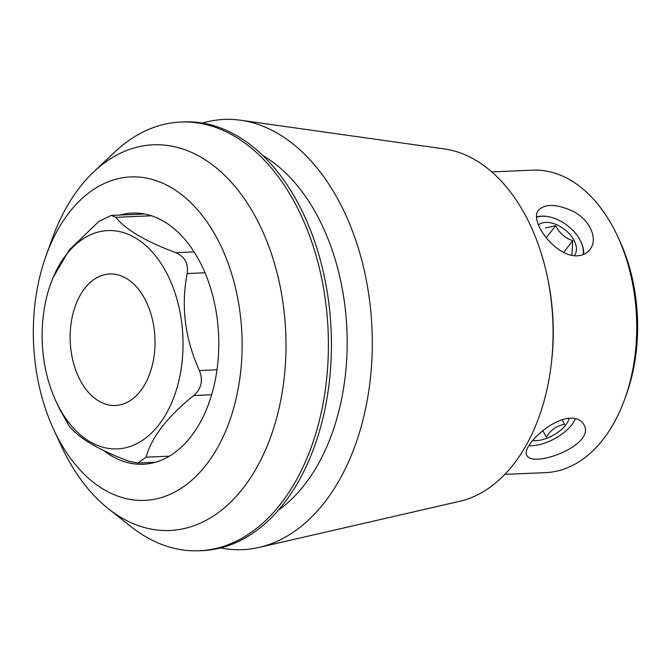 <?xml version="1.0" encoding="UTF-8"?>
<svg xmlns="http://www.w3.org/2000/svg" width="671" height="671" viewBox="0 0 671 671"><rect width="100%" height="100%" fill="white"/><g stroke="black" fill="none" stroke-linecap="round" stroke-linejoin="round"><path stroke-width="1.01" d="M144.55 298.444A65.817 42.39 87.5 0 1 151.78 367.289A65.817 42.39 87.5 0 1 115.404 405.494A65.817 42.39 87.5 0 1 70.22 341.564A65.817 42.39 87.5 0 1 109.742 273.986A65.817 42.39 87.5 0 1 144.55 298.444M577.379 255.819C555.58 257.32 528.454 220.533 538.67 210.073C545.28 203.632 556.477 203.925 572.262 210.971C589.834 219.14 598.649 239.287 589.817 249.679C586.806 253.428 582.663 255.475 577.379 255.819M536.649 216.968A32.359 19.694 -142.2 0 1 548.207 216.666A32.359 19.694 -142.2 0 1 548.475 216.716M580.935 241.845A32.359 19.694 -142.2 0 1 581.052 242.097A32.359 19.694 -142.2 0 1 583.569 254.435M575.424 418.603A32.359 14.997 -28.6 0 1 575.282 418.914L574.946 419.669A31.587 14.645 151.4 0 0 575.391 418.595M570.249 418.159C576.741 418.083 581.203 420.121 583.644 424.273C597.182 444.99 531.969 468.794 526.819 455.248C521.174 447.968 549.809 418.855 570.249 418.159M144.651 213.99L111.134 215.433L98.872 221.447L69.281 249.914L52.808 278.012L50.837 283.414A109.256 70.371 -92.5 0 0 55.903 401.157A109.256 70.371 -92.5 0 0 64.894 417.194A109.256 70.371 -92.5 0 0 161.761 420.843A109.256 70.371 -92.5 0 0 165.653 271.193A109.256 70.371 -92.5 0 0 50.837 283.414M111.134 215.45L115.831 217.312C125.427 229.524 145.414 241.308 175.794 252.682C184.751 256.523 188.534 263.468 187.159 273.533C180.876 306.244 184.944 338.578 199.379 370.551C203.288 380.432 201.426 388.761 193.785 395.529C167.482 416.616 151.571 437.157 146.052 457.177L137.882 463.007L129.092 461.321C98.796 449.998 78.817 438.205 69.138 425.942L59.4 408.698L55.903 401.157M59.073 440.226A161.87 104.265 87.5 0 1 53.755 429.658A161.87 104.265 87.5 0 1 46.249 255.206A161.87 104.265 87.5 0 1 198.356 210.719A161.87 104.265 87.5 0 1 215.072 451.91A161.87 104.265 87.5 0 1 59.073 440.226M120.109 215.047A125.703 80.973 87.5 0 1 132.321 213.068A125.703 80.973 87.5 0 1 218.612 335.181A125.703 80.973 87.5 0 1 143.124 464.248A125.703 80.973 87.5 0 1 103.795 450.627M551.151 364.999L551.419 362.751A168.589 108.593 -92.5 0 0 547.83 279.128L547.36 276.913A177.589 114.389 87.5 0 1 551.151 364.999A177.589 114.389 87.5 0 1 459.652 501.312L259.014 547.435A215.307 138.687 87.5 0 1 220.709 547.897M504.818 474.38L545.59 472.627A151.369 97.505 -92.5 0 0 624.626 399.43A151.369 97.505 -92.5 0 0 617.605 236.293A151.369 97.505 -92.5 0 0 612.631 226.412A151.369 97.505 -92.5 0 0 532.581 170.157L491.809 171.91M624.626 399.43L626.194 395.102A143.477 92.413 -92.5 0 0 619.543 240.478L617.605 236.293M53.755 429.658L61.397 446.14A193.022 124.328 -92.5 0 0 67.737 458.746A193.022 124.328 -92.5 0 0 108.383 508.744A193.022 124.328 -92.5 0 0 260.843 459.845A193.022 124.328 -92.5 0 0 255.299 216.523A193.022 124.328 -92.5 0 0 93.881 171.717A193.022 124.328 -92.5 0 0 52.447 238.121L46.249 255.206M93.881 171.717L114.842 151.981A214.552 138.201 87.5 0 1 180.809 122.055A214.552 138.201 87.5 0 1 328.102 330.467A214.552 138.201 87.5 0 1 199.253 550.765A214.552 138.201 87.5 0 1 130.962 526.609L108.383 508.744M180.809 122.055L183.829 121.921A214.552 138.201 87.5 0 1 331.122 330.342A214.552 138.201 87.5 0 1 202.265 550.631L199.253 550.765M262.957 155.58A192.174 123.783 87.5 0 1 346.899 329.662A192.174 123.783 87.5 0 1 278.213 510.304M202.432 123.061A215.307 138.687 87.5 0 1 240.637 120.235A215.307 138.687 87.5 0 1 371.986 328.58A215.307 138.687 87.5 0 1 259.014 547.435M240.637 120.235L444.496 148.962A177.589 114.389 87.5 0 1 524.831 214.292A177.589 114.389 87.5 0 1 547.36 276.913M528.941 445.586A31.587 14.645 151.4 0 0 574.946 419.669M569.016 418.251A23.695 10.979 -28.6 0 1 565.745 425.045A23.695 10.979 -28.6 0 1 532.665 440.537M542.839 430.656L546.379 437.148C550.748 429.826 556.855 425.573 564.68 424.382L562.147 419.736M536.666 217.329A31.587 19.224 -142.2 0 1 548.752 216.767A31.587 19.224 -142.2 0 1 580.818 241.602A31.587 19.224 -142.2 0 1 583.141 254.611M574.2 255.701A23.695 14.418 37.8 0 0 570.149 234.724A23.695 14.418 37.8 0 0 545.708 222.403A23.695 14.418 37.8 0 0 538.444 224.877M571.885 255.341L572.749 240.646C565.158 238.18 559.463 233.189 555.663 225.666L545.464 227.955M563.648 252.397L572.749 240.646M546.228 237.844L555.663 225.666M169.327 456.179L146.052 457.177M211.617 394.766L193.785 395.529M216.993 369.788L199.379 370.551M205.041 272.762L187.159 273.533M194.129 251.893L175.794 252.682M151.503 215.777L115.831 217.312M155.328 462.269L137.882 463.015M548.752 216.767L548.207 216.666M580.818 241.602L581.052 242.097"/></g></svg>
